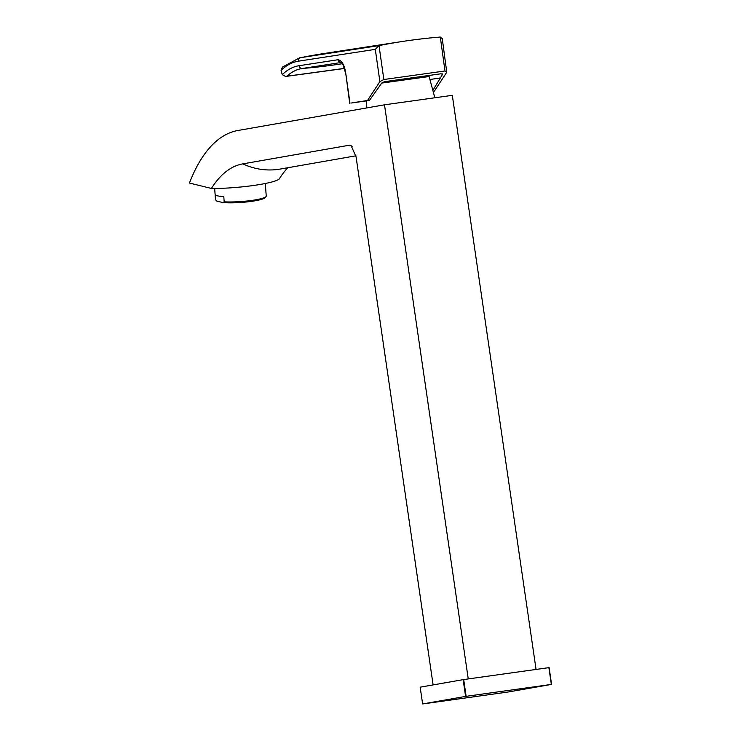 <?xml version="1.0" encoding="UTF-8"?>
<svg xmlns="http://www.w3.org/2000/svg" width="741" height="741" viewBox="0 0 741 741"><rect width="100%" height="100%" fill="white"/><g stroke="black" fill="none" stroke-linecap="round" stroke-linejoin="round"><path stroke-width="1.11" d="M468.247 678.923L384.496 104.814L237.954 130.49A228.932 94.885 -98 0 0 189.427 183.036L211.398 188.446C237.083 188.751 274.189 183.564 279.227 178.961A195.189 80.908 -98 0 1 287.777 167.735M384.496 104.814L452.316 95.33L536.067 669.438M433.115 684.906L356.078 156.851L350.984 145.356L349.743 145.143L242.826 163.872A195.189 80.908 -98 0 0 211.398 188.446M349.743 145.143L352.16 146.301M381.717 83.085L429.122 76.536L434.847 97.775M434.356 91.143L433.105 91.31L434.356 91.143L446.749 72.238L444.98 70.969L383.847 79.519L379.883 81.584L367.49 100.489L351.28 103.018A351.873 1.788 171.9 0 0 366.6 100.878L354.735 102.48M344.445 68.376L286.869 76.221A148.209 61.429 82 0 1 302.245 68.478L341.193 62.494A3.177 2.89 81.3 0 1 338.044 59.725C341.833 60.567 344.361 64.81 345.621 72.451L349.706 103.221M344.472 68.478L285.646 76.462L282.256 74.674L281.098 70.404L282.386 67.125L299.484 57.863A159.148 65.968 82 0 1 300.707 57.65A635.917 578.702 -98.7 0 1 324.28 53.472L299.484 57.863M353.17 102.693L369.583 100.192L381.735 83.066L384.384 81.695L441.191 73.748L442.396 74.582L432.864 90.402M369.583 100.192L367.49 100.489M446.749 72.238L442.266 38.662L440.311 37.05L444.98 70.969M281.098 70.404A155.971 64.652 82 0 1 298.447 61.17A3.177 2.89 81.3 0 1 300.707 57.65L379.022 45.609A635.917 578.702 -98.7 0 1 402.437 41.468A635.917 578.702 -98.7 0 1 440.154 37.059M378.873 45.646L375.307 49.36L379.883 81.584M285.646 76.462L286.869 76.221M440.237 77.944L429.928 79.528M412.644 78.574L412.524 77.759M442.275 73.841L442.396 74.582M409.745 78.148L409.866 78.963M400.27 80.324L403.743 78.981M386.839 82.307L381.763 83.02M215.483 199.616A25.435 3.696 -4.1 0 0 215.483 199.69A25.435 3.696 -4.1 0 0 215.501 199.774L215.122 194.54A25.435 3.696 175.9 0 0 223.81 196.606L224.19 201.83A25.435 3.696 -4.1 0 0 251.727 200.441A25.435 3.696 -4.1 0 0 265.991 196.597A25.435 3.696 -4.1 0 0 266.232 196.032A25.435 3.696 -4.1 0 0 266.214 195.957M215.501 199.774L216.881 201.126L222.958 202.571L224.19 201.83M265.991 196.597L265.019 197.69A24.379 3.538 175.9 0 1 248.142 201.793A24.379 3.538 175.9 0 1 222.958 202.571M508.585 691.927A71.006 0.926 -8.3 0 1 508.048 692.011L422.842 703.922A71.006 0.926 -8.3 0 1 422.62 703.95L465.598 696.42A71.006 0.926 -8.3 0 1 466.135 696.336L551.341 684.425A71.006 0.926 -8.3 0 1 551.573 684.397L508.585 691.927M422.62 703.95L420.175 687.176L463.153 679.645A71.006 0.926 -8.3 0 1 463.69 679.562L548.896 667.65A71.006 0.926 -8.3 0 1 549.118 667.622L551.573 684.397M466.135 696.336L463.69 679.562M465.598 696.42L463.153 679.645M551.341 684.425L548.896 667.65M355.912 155.805L280.302 169.05A73.563 66.94 -99.9 0 1 242.826 163.872M410.644 78.018L410.764 78.833M342.351 63.707L340.119 64.05A635.917 578.702 -98.7 0 1 302.245 68.478A3.177 2.89 81.3 0 1 299.086 65.708L338.044 59.725M282.256 74.674A151.386 62.744 82 0 1 299.086 65.708M345.621 72.451L349.993 103.175M298.447 61.17L375.307 49.36M383.847 79.519L379.022 45.609M366.591 100.656L366.786 107.917M402.437 41.468L324.28 53.472M341.332 62.476L341.129 62.457C341.999 61.864 343.407 65.217 345.343 72.498M214.668 188.381L215.483 199.69M265.324 183.518L266.232 196.032"/></g></svg>
